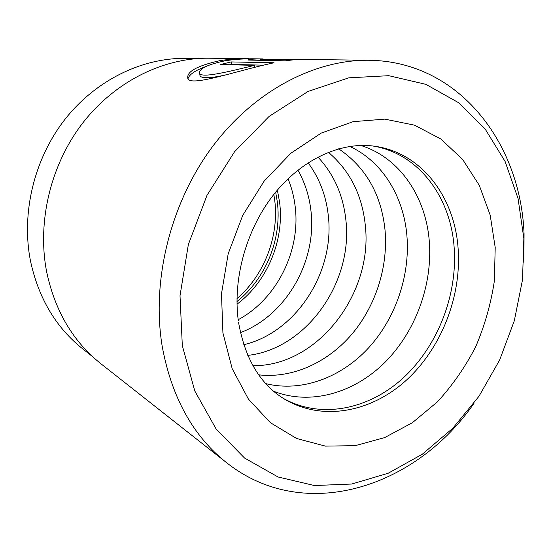 <?xml version="1.0" encoding="UTF-8"?>
<svg xmlns="http://www.w3.org/2000/svg" width="552" height="552" viewBox="0 0 552 552"><rect width="100%" height="100%" fill="white"/><g stroke="black" fill="none" stroke-linecap="round" stroke-linejoin="round"><path stroke-width="0.83" d="M198.071 58.512L185.831 58.346C142.299 57.753 96.034 79.902 65.019 119.273C34.155 158.721 21.066 213.072 30.477 260.923C38.536 298.308 56.042 327.702 83 349.105L92.626 356.675M302.986 59.423C298.604 59.333 292.698 59.802 285.274 60.83L248.359 60.058C248.062 59.561 251.181 59.188 257.701 58.933L263.118 58.912L255.962 58.822C245.164 58.602 234.924 59.25 225.244 60.754C207.166 64.653 198.644 68.855 199.686 73.361C201.577 78.343 227.458 71.946 254.562 65.357L220.469 64.515L231.136 61.934L274.027 62.769C236.228 70.78 190.24 87.347 187.818 78.343C186.472 71.691 197.133 65.798 219.813 60.658C229.011 59.195 238.774 58.553 249.104 58.733L209.035 58.222C163.882 57.636 115.609 80.978 83.117 122.516C50.777 164.123 36.936 221.442 46.623 271.688C54.917 310.886 73.036 341.584 100.968 363.796L226.706 462.797C193.062 436.17 171.534 397.233 162.136 345.98C151.365 280.202 170.589 202.839 212.444 146.694C254.458 90.604 314.93 59.506 369.053 60.271C459.34 61.32 520.584 143.389 524.048 233.565L523.931 262.352M205.682 66.585C195.146 70.497 189.253 74.52 188.018 78.646M295.12 59.326L261.317 59.264L300.64 59.437M283.266 398.344C321.029 419.541 368.915 409.474 403.291 377.865C437.681 346.07 457.518 295.292 454.186 248.069C450.929 197.299 418.733 153.249 372.531 145.956M273.723 391.306C310.748 405.706 354.184 392.948 384.896 362.381C415.559 331.621 432.671 285.011 429.304 241.555C425.999 196.947 399.772 157.465 360.677 145.431M265.809 383.633C301.502 392.444 340.791 377.754 368.191 348.305C395.501 318.656 410.253 275.772 406.907 235.683C403.678 196.574 382.391 161.37 349.699 146.425M258.729 374.842C292.505 378.672 327.605 362.533 351.748 334.346C375.774 305.974 388.311 266.733 385.02 229.956C381.273 194.318 365.824 167.27 338.666 148.805M252.906 365.679C317.6 366.631 373.518 293.174 365.238 224.774C362.022 194.67 349.733 170.506 328.378 152.269M247.8 355.398C306.733 348.864 353.459 281.789 345.835 219.689C343.137 195.015 333.836 174.135 317.938 157.058M243.749 344.731C296.583 332.297 335.23 271.329 328.24 215.08C326.032 195.401 319.311 177.972 308.085 162.805M240.437 332.628C286.357 315.337 317.241 260.792 310.921 210.547C309.237 195.953 304.897 182.484 297.901 170.133M238.188 319.712C276.869 299.005 300.805 250.822 295.168 206.42C294.016 196.774 291.642 187.556 288.034 178.765M237.029 304.186C267.403 281.375 284.487 240.32 279.616 202.342L277.373 190.109M523.848 238.512L518.059 198.52L505.073 161.398L485.036 128.837L458.374 102.582L425.882 84.346L388.787 75.686L348.795 77.832L308.071 91.432L269.121 116.396L234.593 151.69L207 195.318L188.37 244.453L180.014 295.727L182.319 345.649L194.794 390.968L216.149 429.056L244.591 458.07L278.049 476.983L314.412 485.532L351.693 484.035L388.146 473.264L422.28 454.241L452.868 428.186L478.908 396.37L499.601 360.118L514.305 320.795L522.516 279.774L523.848 238.512M474.189 403.015C417.119 486.36 305.587 524.98 226.706 462.797M288.047 60.451L287.951 59.623M294.865 59.74L294.816 59.319M262.945 65.164L231.46 64.411L231.136 61.934M231.46 64.411L229.853 64.75M254.782 67.158L254.562 65.357M227.507 74.506C211.43 78.253 202.273 78.729 200.045 75.948L199.858 74.582M275.662 192.158L277.297 201.735C282.037 238.657 265.988 278.539 236.987 301.523M238.554 322.396C245.102 359.124 260.544 384.765 284.866 399.331C322.672 421.666 371.248 412.082 406.21 380.328C441.2 348.381 461.486 296.935 458.153 249.111C454.924 197.347 421.721 152.587 374.387 146.197C342.895 141.65 304.414 157.382 275.696 192.117C247.096 226.817 232.447 277.87 238.305 320.643M222.918 332.911L221.483 293.795L228.19 253.775L242.701 215.425L264.077 181.215L290.842 153.263L321.188 133.115L353.156 121.654L384.841 119.128L414.538 125.18L440.834 138.994L462.666 159.473L479.267 185.306L490.183 215.114L495.213 247.496L494.344 281.092C490.963 303.669 484.753 325.528 475.727 346.677C465.226 367.046 452.44 385.455 437.37 401.897L412.358 422.728L384.599 437.626L355.177 445.664L325.363 446.113L296.59 438.495L270.418 422.708L248.448 399.137L232.192 368.702L222.918 332.911M261.462 60.458L261.317 59.264M236.994 298.618C264.277 275.255 279.284 236.104 274.723 200.272L273.84 194.414M302.986 59.43L369.053 60.271M260.703 60.444L260.551 59.223M200.045 75.948L199.686 73.361"/></g></svg>
